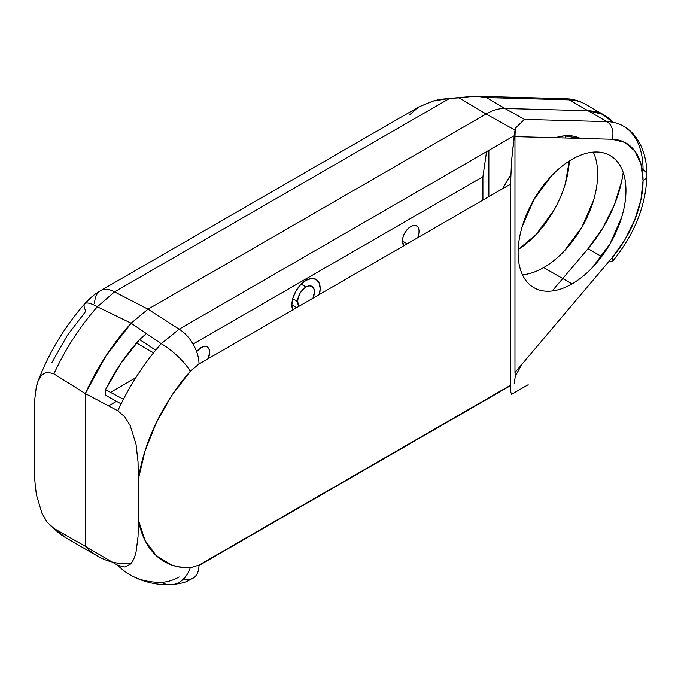 <?xml version="1.0" encoding="UTF-8"?>
<svg xmlns="http://www.w3.org/2000/svg" width="681" height="681" viewBox="0 0 681 681"><rect width="100%" height="100%" fill="white"/><g stroke="black" fill="none" stroke-linecap="round" stroke-linejoin="round"><path stroke-width="1.02" d="M543.71 267.556A76.263 44.035 -60 0 1 522.455 274.784A76.263 44.035 120 0 0 543.71 267.556C536.56 271.685 529.682 274.077 523.076 274.732L522.455 274.784L523.076 274.732C529.682 274.077 536.56 271.685 543.71 267.556L572.023 283.9A76.263 44.035 -60 0 1 518.096 252.762A76.263 44.035 -60 0 1 572.023 159.354C564.872 163.491 557.994 169.041 551.389 176.013L533.887 199.61L522.199 226.569C519.458 235.771 518.096 244.505 518.096 252.762C518.096 261.019 519.458 268.178 522.199 274.222C524.932 280.274 528.831 284.76 533.887 287.68C538.943 290.6 544.774 291.732 551.389 291.076C557.994 290.421 564.872 288.029 572.023 283.9C579.173 279.763 586.052 274.213 592.657 267.25L610.159 243.645L621.847 216.694C624.579 207.484 625.95 198.75 625.95 190.493C625.95 182.236 624.579 175.085 621.847 169.033C619.106 162.98 615.215 158.503 610.159 155.583C605.103 152.663 599.271 151.531 592.657 152.186C586.052 152.833 579.173 155.225 572.023 159.354A76.263 44.035 -60 0 1 625.95 190.493A76.263 44.035 -60 0 1 572.023 283.9L543.71 267.556C550.861 263.419 557.739 257.869 564.345 250.897C557.739 257.878 550.861 263.428 543.71 267.556A76.263 44.035 120 0 0 593.279 152.127L593.534 152.689C596.267 158.733 597.637 165.892 597.637 174.149C597.637 182.406 596.267 191.14 593.534 200.35L581.846 227.301L564.345 250.897L581.846 227.301L593.534 200.35C596.267 191.14 597.637 182.406 597.637 174.149C597.637 165.892 596.267 158.733 593.534 152.689L593.279 152.127A76.263 44.035 -60 0 1 543.71 267.556M502.595 188.722A76.263 44.035 -60 0 1 510.716 175.068A76.263 44.035 120 0 0 502.595 188.722L510.724 175.06L502.587 188.731M418.994 233.941L418.994 229.012L418.994 233.941M105.538 395.21L105.538 389.702L121.031 363.237L139.571 339.555L146.364 333.571L139.571 339.555L146.364 333.571L139.571 339.555L121.031 363.237L105.538 389.702A133.467 77.055 -60 0 1 139.571 339.555A133.467 77.055 120 0 0 105.538 389.702L105.538 395.21L105.538 389.702L105.538 395.21L121.107 403.884L105.538 395.21M604.422 115.191L585.549 104.295A95.331 55.042 120 0 0 569.146 99.843L588.026 110.739L504.91 108.475L486.668 97.596L569.146 99.843L588.026 110.739A95.331 55.042 -60 0 1 604.422 115.191A95.331 55.042 -60 0 1 612.917 122.274L602.923 114.382L588.026 110.739L504.91 108.475C499.02 108.347 492.755 110.186 486.123 113.982L459.088 97.868L474.58 96.234L449.605 98.422L114.51 291.885L148.024 309.191L486.123 113.982L459.088 97.868L449.605 98.422L432.92 101.137L418.841 106.917L409.451 114.902M112.127 562.004L105.717 559.986C97.945 557.015 91.152 552.461 85.312 546.307L85.312 393.558L85.312 546.307L117.83 565.341L124.904 567.018L130.267 564.208C132.795 561.672 134.727 557.611 136.047 552.027L138.039 536.619L138.405 520.131L138.039 461.99L136.021 444.267L130.224 425.693L124.87 416.951L117.83 410.788L85.312 393.558L105.717 356.333L131.135 323.194L148.024 309.191L486.123 113.982L148.024 309.191L114.51 291.885L97.349 306.799L131.135 323.194L97.349 306.799A162.069 93.569 120 0 0 53.918 373.886L85.312 393.558A162.069 93.569 -60 0 1 131.135 323.194L148.024 309.191L179.129 329.187L514.215 135.723L515.023 130.156L486.123 113.982L148.024 309.191L131.135 323.194L105.717 356.333L85.312 393.558L53.918 373.886L47.083 372.064L41.907 374.771C39.464 377.257 37.6 381.275 36.323 386.842L34.399 402.207L34.399 476.836L36.348 494.602L41.95 513.287L47.117 522.131L53.918 528.439L85.312 546.307L85.312 393.558L85.312 546.307C91.143 552.47 97.945 557.024 105.717 559.986L112.127 562.004A162.069 93.569 -60 0 1 97.868 556.258A162.069 93.569 -60 0 1 85.312 546.307L53.918 528.439A162.069 93.569 120 0 0 65.912 537.811L97.868 556.258M65.699 537.692A162.069 93.569 -60 0 1 53.918 528.439L47.117 522.131L41.95 513.287L36.348 494.602L34.399 476.836L34.05 459.879L34.399 402.207L36.323 386.842L37.906 381.496L41.907 374.771L47.083 372.064L53.918 373.886A162.069 93.569 -60 0 1 97.349 306.799A28.602 7.738 -138.5 0 0 84.708 303.82A28.602 7.738 41.5 0 0 85.883 311.123L67.317 335.401L51.977 362.411M552.214 290.983L588.026 248.659L602.923 227.812L614.424 204.76L621.685 181.189L623.209 172.463A95.331 55.042 -60 0 1 588.026 248.659L552.214 290.983M135.749 377.768L110.501 392.341L135.749 377.768M488.856 150.365L488.856 196.656L488.856 150.365M555.415 137.724L564.345 135.834L580.289 138.405L564.345 135.834L555.415 137.724M108.602 405.893L116.519 401.322L108.602 405.893M565.221 136.345L565.928 138.013A76.263 44.035 120 0 0 564.966 135.783M553.534 210.957L536.032 234.553L518.164 249.535A76.263 44.035 120 0 0 569.256 161.031L565.221 184.006M564.975 98.677A13.348 10.402 91.6 0 1 569.146 99.843A13.348 10.402 -88.4 0 0 565.136 98.685L475.934 96.251L486.668 97.596L569.146 99.843A95.331 55.042 -60 0 1 585.779 104.431M528.167 384.722L511.593 394.29L510.793 392.179L510.512 184.151L510.512 385.242L198.997 565.094L190.229 567.852L177.979 566.779L171.672 565L156.332 555.713L145.036 540.476L138.405 520.131L138.405 478.939L145.036 450.933L156.332 422.654L171.672 395.652L190.229 371.366L198.997 364.003L510.512 184.151L511.593 160.469L515.023 130.156L486.123 113.982C492.755 110.186 499.02 108.347 504.91 108.475C499.02 108.347 492.755 110.186 486.123 113.982C492.755 110.186 499.02 108.347 504.91 108.475L486.668 97.596C481.339 96.566 477.313 96.115 474.58 96.234L475.934 96.251M84.708 303.82A28.602 7.738 41.5 0 1 97.349 306.799L114.51 291.885A28.602 16.514 -120 0 0 100.558 290.668A28.602 16.514 60 0 1 114.51 291.885L449.605 98.422C442.139 99.043 436.581 99.945 432.92 101.137L419.113 106.755L100.567 290.668A28.602 16.514 60 0 0 94.642 303.76M555.449 137.732A76.263 44.035 -60 0 1 580.289 138.405A76.263 44.035 120 0 0 555.449 137.732M306.016 286.973L301.155 284.164L306.016 286.973A11.917 6.878 -60 0 1 313.473 287.867A11.917 6.878 -60 0 1 312.962 298.21L314.443 291.843L313.805 288.489L311.975 286.386L309.242 285.85L306.016 286.973A11.917 6.878 -60 0 0 298.559 296.482A11.917 6.878 -60 0 0 299.078 306.229L297.588 301.572L292.728 298.755L297.588 301.572L298.235 297.478L300.057 293.264L302.798 289.578L306.016 286.973M201.193 347.497A11.917 6.878 -60 0 1 208.65 348.391A11.917 6.878 -60 0 1 208.139 358.725L209.62 352.358L208.982 349.004L207.152 346.901L204.419 346.374L201.193 347.497L196.63 351.677A11.917 6.878 -60 0 1 201.193 347.497M292.694 309.915A20.021 11.56 -60 0 1 306.016 280.359A20.021 11.56 -60 0 1 319.346 294.524L320.172 288.531L319.1 282.896L316.027 279.363L311.438 278.478L306.016 280.359L300.602 284.726L296.005 290.923L292.941 297.997L291.86 304.875L292.941 310.51M296.635 307.633L291.86 304.875L296.635 307.633M410.839 226.458A11.917 6.878 -60 0 1 418.304 227.352A11.917 6.878 -60 0 1 417.785 237.686L419.266 231.319L418.628 227.965L416.798 225.862L414.065 225.334L410.839 226.458L407.621 229.054L404.889 232.74L403.058 236.954L402.42 241.048L403.901 245.705A11.917 6.878 -60 0 1 403.382 235.958A11.917 6.878 -60 0 1 410.839 226.458M407.187 243.807L402.42 241.048L407.187 243.807M521.961 364.241L515.313 376.167L514.964 372.524L611.955 257.878A13.348 3.252 40.2 0 1 612.696 261.07A13.348 3.252 40.2 0 1 609.461 260.832A13.348 3.252 -139.8 0 0 611.955 257.878A81.984 47.338 -60 0 0 643.043 180.627A13.348 7.704 180 0 0 646.95 175.179A13.348 7.704 180 0 0 643.043 169.731A95.331 55.042 -60 0 0 606.899 121.635A13.348 10.402 -88.4 0 1 611.955 139.264L514.964 136.626L514.964 372.524L514.964 136.626L515.313 128.249L524.413 119.388L504.91 108.475L588.026 110.739L606.899 121.635L524.413 119.388L504.91 108.475L588.026 110.739L606.899 121.635L524.413 119.388L515.313 128.249L514.964 136.626L611.955 139.264A81.984 47.338 -60 0 1 643.043 180.627A13.348 7.704 0 0 0 646.95 175.179A13.348 7.704 0 0 0 643.043 169.731A95.331 55.042 120 0 0 623.524 126.223A95.331 55.042 120 0 0 606.899 121.635A13.348 10.402 91.6 0 1 611.955 139.264L624.775 142.397L634.666 150.799L640.906 163.866L643.043 180.627L640.906 199.848L634.666 220.125L624.775 239.95L611.955 257.878L514.964 372.524L515.313 376.167L514.215 383.505L515.313 376.167L521.986 364.224M193.072 344.075L482.906 176.745L482.906 200.095L482.906 176.745L486.54 151.701L482.906 176.745L193.072 344.075M510.512 385.65L198.997 565.502L510.512 385.65M588.026 110.739L594.768 111.514L601.953 113.906L612.917 122.274A95.331 55.042 120 0 0 588.026 110.739M623.209 172.463L621.685 181.189L614.424 204.76L602.923 227.812L588.026 248.659A95.331 55.042 120 0 0 623.209 172.455M601.672 256.541L588.026 248.659L601.672 256.541M179.129 576.969C172.872 580.442 166.922 582.204 161.252 582.281A162.069 93.569 -60 0 1 117.83 565.341L85.312 546.307A162.069 93.569 120 0 0 130.667 563.791M85.312 393.558L117.83 410.788A162.069 93.569 -60 0 1 161.252 343.692L131.135 323.194A162.069 93.569 120 0 0 85.312 393.558M131.135 323.194L161.252 343.692L179.129 329.187L148.024 309.191L131.135 323.194M138.405 520.131L138.039 536.619L136.047 552.027C134.77 557.526 132.838 561.587 130.267 564.208L124.904 567.018L117.83 565.341A162.069 93.569 120 0 0 129.611 574.585A162.069 93.569 120 0 0 161.252 582.281A28.602 22.03 -91.3 0 0 170.991 584.758A28.602 22.03 -91.3 0 0 190.229 567.852A133.467 77.055 -60 0 1 138.405 520.131M129.824 574.704C142.346 581.787 155.966 585.141 170.667 584.766C179.963 583.736 185.785 582.383 188.126 580.714L193.072 578.186A28.602 16.514 -120 0 0 198.997 565.094L190.229 567.852A28.602 22.03 88.7 0 1 170.991 584.758A28.602 22.03 88.7 0 1 161.252 582.281M511.593 394.29L510.793 392.179L510.512 385.242L198.997 565.094A28.602 16.514 60 0 1 183.606 578.884M510.512 184.151L511.593 160.469L514.215 135.723L179.129 329.187A28.602 16.514 60 0 1 198.997 364.003L510.512 184.151M117.83 410.788L124.87 416.951L130.224 425.693L136.021 444.267L138.039 461.99L138.405 478.939A133.467 77.055 -60 0 1 190.229 371.366A28.602 7.738 -138.5 0 0 161.252 343.692A162.069 93.569 120 0 0 117.83 410.788M198.997 364.003A28.602 16.514 -120 0 0 179.129 329.187L161.252 343.692A28.602 7.738 41.5 0 1 190.229 371.366L198.997 364.003M123.44 399.245L105.538 389.702L123.44 399.245M155.677 350.221L139.571 339.555L155.677 350.221M565.136 98.685C572.508 98.873 579.318 100.745 585.549 104.295M37.906 381.496C48.964 352.69 64.559 326.812 84.674 303.862C92.539 295.452 95.408 293.903 100.567 290.668M49.372 524.787L65.912 537.811M136.523 343.003L153.557 352.835M612.713 261.053C634.573 234.213 645.988 205.594 646.95 175.179C646.865 150.322 636.471 133.153 623.294 126.087"/></g></svg>
